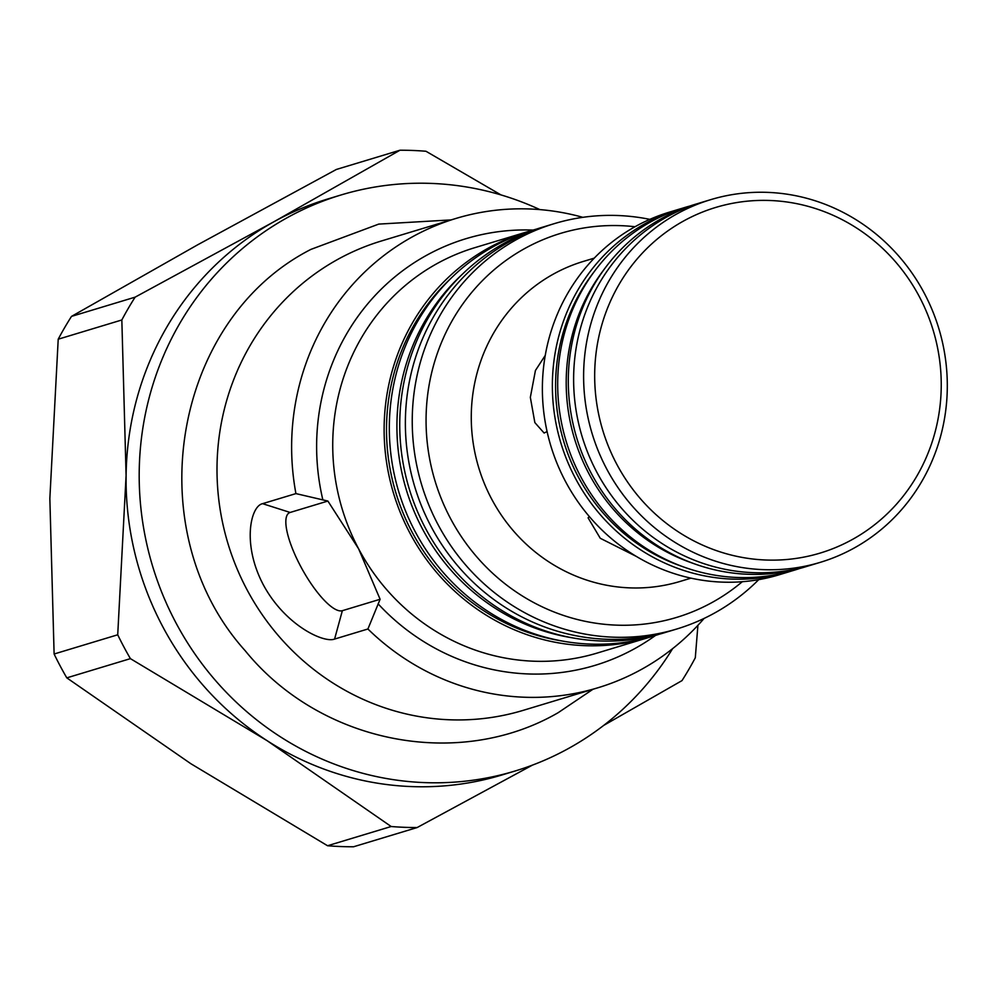 <?xml version="1.0" encoding="UTF-8"?>
<svg xmlns="http://www.w3.org/2000/svg" width="997" height="997" viewBox="0 0 997 997"><rect width="100%" height="100%" fill="white"/><g stroke="black" fill="none" stroke-linecap="round" stroke-linejoin="round"><path stroke-width="1.5" d="M690.983 578.148L680.079 581.438A167.16 159.819 -106.8 0 1 484.442 483.719A167.16 159.819 -106.8 0 1 553.385 274.1A167.16 159.819 -106.8 0 1 583.357 261.426L594.262 258.136M547.079 431.601L544.113 433.034L534.853 422.591L530.342 397.354L535.439 370.473L545.023 355.779M636.323 556.413L600.269 538.28L588.093 517.854L589.003 516.932M791.668 570.969A189.442 181.13 -106.8 0 1 789.026 571.792L779.031 574.82A189.442 181.13 -106.8 0 1 557.311 464.066A189.442 181.13 -106.8 0 1 635.425 226.506A189.442 181.13 -106.8 0 1 669.398 212.137L679.406 209.108A189.442 181.13 -106.8 0 1 682.06 208.336M789.026 571.792A189.442 181.13 -106.8 0 1 567.305 461.05A189.442 181.13 -106.8 0 1 645.433 223.478A189.442 181.13 -106.8 0 1 679.406 209.108M799.619 568.502A189.442 181.13 -106.8 0 1 684.453 567.268A189.442 181.13 -106.8 0 1 594.848 270.798A189.442 181.13 -106.8 0 1 650.742 221.87A189.442 181.13 -106.8 0 1 690.049 205.993M807.607 566.159A189.442 181.13 -106.8 0 1 695.083 564.065A189.442 181.13 -106.8 0 1 605.466 267.595A189.442 181.13 -106.8 0 1 661.36 218.667A189.442 181.13 -106.8 0 1 698 203.513M676.676 214.031A189.442 181.13 -106.8 0 1 710.649 199.674A189.442 181.13 -106.8 0 1 932.369 310.416A189.442 181.13 -106.8 0 1 854.242 547.989A189.442 181.13 -106.8 0 1 820.269 562.345A189.442 181.13 -106.8 0 1 598.549 451.604A189.442 181.13 -106.8 0 1 676.676 214.031M820.269 562.345L810.274 565.374A189.442 181.13 -106.8 0 1 588.554 454.62A189.442 181.13 -106.8 0 1 666.681 217.059A189.442 181.13 -106.8 0 1 700.642 202.69L710.649 199.674M683.356 221.135A180.532 172.606 -106.8 0 1 919.184 296.358A180.532 172.606 -106.8 0 1 852.56 539.377A180.532 172.606 -106.8 0 1 616.732 464.153A180.532 172.606 -106.8 0 1 683.356 221.135M672.614 648.661A300.882 287.684 -106.8 0 1 515.05 771.017A300.882 287.684 -106.8 0 1 175.946 622.838A300.882 287.684 -106.8 0 1 340.949 195.001A300.882 287.684 -106.8 0 1 539.9 209.607M515.05 771.017L501.927 774.993A300.882 287.684 -106.8 0 1 267.096 740.671A300.882 287.684 -106.8 0 1 162.823 626.801A300.882 287.684 -106.8 0 1 126.096 475.469L121.833 319.975L58.212 339.204L49.85 498.512L54.112 654.007L117.721 634.79L126.096 475.469A300.882 287.684 -106.8 0 1 273.863 221.783L399.984 150.223L336.375 169.453L197.63 244.826L71.51 316.385L135.118 297.156L273.863 221.783A300.882 287.684 -106.8 0 1 327.826 198.964L340.949 195.001M66.799 677.86L190.851 763.714L327.552 845.743L391.16 826.513L267.096 740.671L130.408 658.643L66.799 677.86A339.89 324.972 -106.8 0 1 60.231 666.058A339.89 324.972 -106.8 0 1 54.112 654.007M758.729 579.643A211.725 202.441 -106.8 0 1 676.739 629.02A211.725 202.441 -106.8 0 1 438.107 524.734A211.725 202.441 -106.8 0 1 554.22 223.664A211.725 202.441 -106.8 0 1 649.832 219.365M676.739 629.02L669.859 631.101A211.725 202.441 -106.8 0 1 431.24 526.815A211.725 202.441 -106.8 0 1 547.341 225.746L554.22 223.664M635.002 226.743A200.584 191.785 73.2 0 0 456.813 312.908A200.584 191.785 73.2 0 0 450.569 518.614A200.584 191.785 73.2 0 0 742.291 581.712M651.215 636.709A211.725 202.441 -106.8 0 1 648.611 637.519A211.725 202.441 -106.8 0 1 409.991 533.233A211.725 202.441 -106.8 0 1 526.092 232.164A211.725 202.441 -106.8 0 1 528.709 231.404M704.094 618.427A245.162 234.407 -106.8 0 1 597.888 687.78L523.251 710.338A245.162 234.407 -106.8 0 1 246.944 589.588A245.162 234.407 -106.8 0 1 381.39 240.987L456.015 218.43A245.162 234.407 -106.8 0 1 582.859 217.334M290.139 512.458L262.585 503.672C250.571 506.102 241.872 544.088 263.245 584.666C284.943 625.094 323.589 643.339 334.581 639.077L367.905 628.995L380.106 599.272L358.596 548.774L327.888 501.055L290.139 512.458A55.72 15.989 -119 0 0 300.62 566.296A55.72 15.989 -119 0 0 342.357 610.687L334.581 639.077M597.888 687.78A245.162 234.407 -106.8 0 1 367.905 628.995M262.585 503.672L295.922 493.602A245.162 234.407 -106.8 0 1 456.015 218.43M295.922 493.602L327.888 501.055M536.536 229.098A211.725 202.441 73.2 0 0 493.341 246.658A211.725 202.441 73.2 0 0 452.875 276.468L449.311 279.883A209.245 200.073 73.2 0 0 395.846 492.73A209.245 200.073 73.2 0 0 558.258 640.323L563.118 641.183A211.725 202.441 73.2 0 0 659.005 634.304M380.106 599.272L342.357 610.687M544.536 226.618A211.725 202.441 73.2 0 0 503.747 243.505A211.725 202.441 73.2 0 0 463.293 273.328A211.725 202.441 73.2 0 0 409.194 488.692A211.725 202.441 73.2 0 0 573.524 638.043A211.725 202.441 73.2 0 0 667.043 631.924M452.875 276.468A211.725 202.441 73.2 0 0 398.775 491.845A211.725 202.441 73.2 0 0 563.118 641.183M463.293 273.328L459.717 276.742A209.245 200.073 73.2 0 0 406.253 489.577A209.245 200.073 73.2 0 0 568.664 637.183L573.524 638.043M58.212 339.204A339.89 324.972 -106.8 0 1 71.51 316.385M532.423 765.135L417.132 827.547L353.524 846.777A339.89 324.972 -106.8 0 1 327.552 845.743M121.833 319.975A339.89 324.972 -106.8 0 1 135.118 297.156M399.984 150.223A339.89 324.972 -106.8 0 1 425.968 151.257L500.955 194.901M697.912 625.318L695.295 657.796A339.89 324.972 -106.8 0 1 681.998 680.615L603.646 725.442M417.132 827.547A339.89 324.972 -106.8 0 1 391.16 826.513M130.408 658.643A339.89 324.972 -106.8 0 1 117.721 634.79M695.083 564.065L690.734 562.52A186.103 177.94 -106.8 0 1 602.711 271.284L605.466 267.595M594.848 270.798L592.081 274.487A186.103 177.94 73.2 0 0 680.116 565.723L684.453 567.268M526.092 232.164L474.709 247.705A211.725 202.441 73.2 0 0 358.596 548.774A211.725 202.441 73.2 0 0 597.228 653.047L648.611 637.519M322.878 499.958A222.879 213.096 -106.8 0 1 533.021 230.083M655.528 635.425A222.879 213.096 -106.8 0 1 378.112 603.846M451.105 219.913L378.735 224.101L310.927 249.387C171.771 320.411 137.698 531.538 245.25 650.792C320.336 743.164 458.097 770.656 558.195 712.668L592.978 689.263"/></g></svg>
